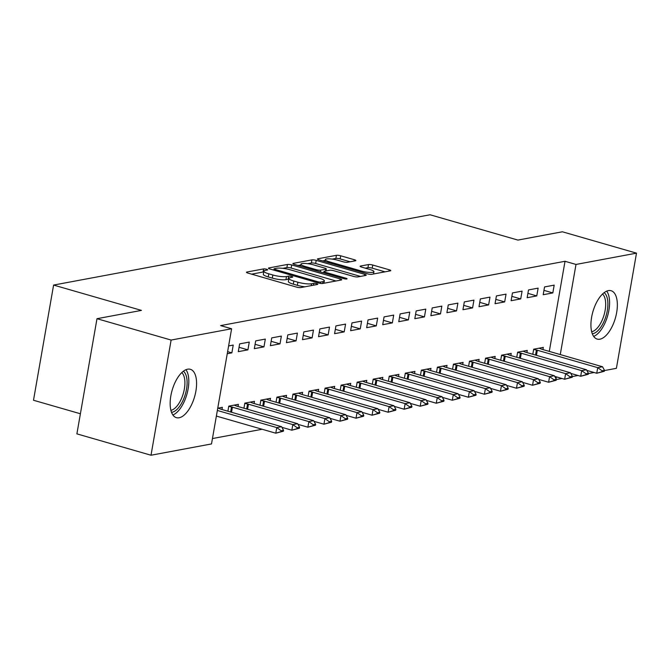 <?xml version="1.0" encoding="UTF-8"?>
<svg xmlns="http://www.w3.org/2000/svg" width="670" height="670" viewBox="0 0 670 670"><rect width="100%" height="100%" fill="white"/><g stroke="black" fill="none" stroke-linecap="round" stroke-linejoin="round"><path stroke-width="1" d="M266.601 269.248A2.219 0.444 9.9 0 0 263.611 268.913L246.87 272.037A3.166 0.637 9.9 0 0 246.451 272.271A3.166 0.637 9.9 0 0 247.992 273.109L296.492 287.087A3.166 0.637 9.9 0 0 300.763 287.572L317.505 284.449A2.219 0.444 9.9 0 0 317.798 284.281A2.219 0.444 9.9 0 0 316.717 283.695A2.219 0.444 9.9 0 0 313.728 283.36L311.567 283.762A10.134 2.035 9.9 0 1 297.899 282.221L293.862 281.057A10.134 2.035 9.9 0 1 288.921 278.368A10.134 2.035 9.9 0 1 290.278 277.623L292.438 277.221A2.219 0.444 9.9 0 0 292.74 277.062A2.219 0.444 9.9 0 0 291.659 276.476A2.219 0.444 9.9 0 0 288.67 276.132L286.5 276.543A10.134 2.035 9.9 0 1 272.841 274.993L268.796 273.829A10.134 2.035 9.9 0 1 263.854 271.149A10.134 2.035 9.9 0 1 265.22 270.404L267.38 270.002A2.219 0.444 9.9 0 0 267.682 269.834A2.219 0.444 9.9 0 0 266.601 269.248M263.712 271.986A2.219 0.444 9.9 0 0 263.067 272.02L251.635 274.156M288.77 279.214A2.219 0.444 9.9 0 0 288.125 279.248L285.964 279.65L286.5 276.543M599.901 339.188A25.159 11.683 -73.9 0 1 597.171 339.079A25.159 11.683 -73.9 0 1 592.188 314.448A25.159 11.683 -73.9 0 1 608.377 290.621A25.159 11.683 -73.9 0 1 611.115 290.73A25.159 11.683 -73.9 0 1 616.09 315.352A25.159 11.683 -73.9 0 1 599.901 339.188M179.133 417.762A25.159 11.683 -73.9 0 1 176.403 417.661A25.159 11.683 -73.9 0 1 171.419 393.03A25.159 11.683 -73.9 0 1 187.608 369.195A25.159 11.683 -73.9 0 1 190.339 369.304A25.159 11.683 -73.9 0 1 195.322 393.935A25.159 11.683 -73.9 0 1 179.133 417.762M355.418 260.789A3.166 0.637 9.9 0 0 355.845 260.555A3.166 0.637 9.9 0 0 354.304 259.717L340.695 255.798A3.166 0.637 9.9 0 0 336.424 255.312L317.84 258.788A3.166 0.637 9.9 0 0 317.413 259.014A3.166 0.637 9.9 0 0 318.953 259.859L367.462 273.837A3.166 0.637 9.9 0 0 371.724 274.315L390.317 270.847A3.166 0.637 9.9 0 0 390.744 270.613A3.166 0.637 9.9 0 0 389.195 269.776L372.763 265.035A3.166 0.637 9.9 0 0 368.492 264.558L360.535 266.04A3.166 0.637 9.9 0 0 360.108 266.275A3.166 0.637 9.9 0 0 361.658 267.112L369.807 269.466A8.467 1.7 9.9 0 1 373.935 271.702A8.467 1.7 9.9 0 1 361.381 271.032L329.447 261.836A8.467 1.7 9.9 0 1 325.319 259.591A8.467 1.7 9.9 0 1 337.873 260.262L343.199 261.794A3.166 0.637 9.9 0 0 347.462 262.272L355.418 260.789M549.291 351.407L565.019 261.283L220.631 325.595L231.611 328.761L211.511 443.934L151.01 455.231L171.118 340.059L231.611 328.761M565.019 261.283L575.999 264.449L636.5 253.151L616.4 368.324L604.457 370.56M151.01 455.231L76.891 433.867L96.991 318.694L141.445 310.394L53.6 285.068L430.081 214.769L517.927 240.086L562.381 231.786L636.5 253.151M96.991 318.694L171.118 340.059M291.701 264.943A3.166 0.637 9.9 0 0 287.438 264.466L268.846 267.933A3.166 0.637 9.9 0 0 268.427 268.168A3.166 0.637 9.9 0 0 269.968 269.005L318.468 282.983A3.166 0.637 9.9 0 0 322.739 283.469L341.323 279.993A3.166 0.637 9.9 0 0 341.75 279.767A3.166 0.637 9.9 0 0 340.209 278.921L291.701 264.943L291.165 268.059A3.166 0.637 9.9 0 0 286.894 267.573L282.79 268.343M293.343 263.36L311.927 259.885A3.166 0.637 9.9 0 1 316.198 260.37L364.698 274.348A3.166 0.637 9.9 0 1 366.247 275.186A3.166 0.637 9.9 0 1 365.82 275.42L357.864 276.911A3.166 0.637 9.9 0 1 353.592 276.425L333.928 270.755A3.166 0.637 9.9 0 0 329.657 270.27L324.38 271.258A3.166 0.637 9.9 0 0 323.953 271.492A3.166 0.637 9.9 0 0 325.503 272.33L345.98 278.234A2.219 0.444 9.9 0 1 347.06 278.821A2.219 0.444 9.9 0 1 343.769 278.645L294.465 264.432A3.166 0.637 9.9 0 1 292.916 263.595A3.166 0.637 9.9 0 1 293.343 263.36L293.242 263.955M53.6 285.068L33.5 400.25L80.4 413.767M536.77 295.922L538.136 288.134L528.504 289.934L527.148 297.715L536.77 295.922L527.901 293.359M526.888 352.571L527.265 350.393L517.634 352.194L516.754 357.278M504.678 301.91L506.034 294.13L496.411 295.931L495.046 303.711L504.678 301.91L495.808 299.356M494.787 358.567L495.172 356.39L485.541 358.19L484.653 363.266M472.584 307.907L473.941 300.127L464.31 301.919L462.953 309.708L472.584 307.907L463.715 305.353M462.694 364.564L463.079 362.386L453.448 364.178L452.56 369.262M440.483 313.895L441.848 306.115L432.217 307.915L430.86 315.696L440.483 313.895L431.622 311.341M430.601 370.552L430.978 368.374L421.355 370.175L420.467 375.259M408.39 319.892L409.747 312.111L400.124 313.912L398.759 321.692L408.39 319.892L399.521 317.337M398.508 376.548L398.885 374.371L389.253 376.172L388.366 381.247M376.297 325.888L377.654 318.108L368.023 319.9L366.666 327.689L376.297 325.888L367.428 323.334M366.406 382.545L366.791 380.359L357.16 382.16L356.272 387.243M344.204 331.876L345.561 324.096L335.93 325.896L334.573 333.677L344.204 331.876L335.335 329.322M334.313 388.533L334.69 386.356L325.067 388.156L324.18 393.24M312.103 337.873L313.459 330.092L303.837 331.893L302.48 339.673L312.103 337.873L303.234 335.318M302.22 394.529L302.597 392.352L292.966 394.144L292.078 399.228M280.01 343.869L281.366 336.089L271.735 337.881L270.378 345.661L280.01 343.869L271.141 341.315M270.119 400.526L270.504 398.34L260.873 400.141L259.985 405.224M247.917 349.857L249.273 342.077L239.642 343.878L238.285 351.658L247.917 349.857L239.048 347.303M238.026 406.514L238.403 404.337L228.78 406.137L227.892 411.221M212.457 438.548L262.154 429.269M217.75 408.197L222.356 407.335L221.979 409.512M228.612 345.938L233.227 345.075L231.862 352.856L227.624 351.633M227.256 353.718L231.862 352.856M254.072 403.516L254.458 401.338L244.826 403.139L243.939 408.223M263.963 346.867L265.32 339.079L255.689 340.879L254.332 348.66L263.963 346.867L255.094 344.305M286.165 397.528L286.551 395.35L276.919 397.142L276.032 402.226M296.056 340.871L297.413 333.091L287.79 334.883L286.425 342.672L296.056 340.871L287.187 338.317M318.267 391.531L318.644 389.354L309.012 391.154L308.133 396.23M328.149 334.874L329.514 327.094L319.883 328.895L318.526 336.675L328.149 334.874L319.28 332.32M350.36 385.535L350.737 383.357L341.114 385.158L340.226 390.241M360.251 328.886L361.607 321.097L351.976 322.898L350.619 330.678L360.251 328.886L351.382 326.324M382.453 379.547L382.838 377.369L373.207 379.161L372.319 384.245M392.344 322.89L393.7 315.109L384.069 316.902L382.712 324.69L392.344 322.89L383.475 320.335M414.554 373.55L414.931 371.373L405.3 373.173L404.412 378.248M424.437 316.893L425.793 309.113L416.171 310.913L414.814 318.694L424.437 316.893L415.567 314.339M446.647 367.554L447.024 365.376L437.401 367.177L436.513 372.26M456.538 310.905L457.895 303.116L448.264 304.917L446.907 312.697L456.538 310.905L447.669 308.342M478.74 361.566L479.125 359.388L469.494 361.18L468.606 366.264M488.631 304.909L489.988 297.128L480.356 298.921L479 306.709L488.631 304.909L479.762 302.354M510.842 355.569L511.218 353.392L501.587 355.192L500.699 360.267M520.724 298.912L522.081 291.132L512.458 292.932L511.101 300.713L520.724 298.912L511.855 296.358M542.934 349.572L543.311 347.395L533.688 349.196L532.801 354.279M552.825 292.924L554.182 285.135L544.551 286.936L543.194 294.716L552.825 292.924L543.956 290.361M556.05 378.776L556.376 376.867M560.271 354.572L575.999 264.449M594.089 372.495L588.411 373.559M578.043 375.493L572.364 376.548M561.996 378.491L556.318 379.547M263.854 271.149L263.318 274.256A10.134 2.035 9.9 0 0 268.26 276.945L268.796 273.829M285.964 279.65A10.134 2.035 9.9 0 1 272.296 278.109L268.26 276.945M288.921 278.368L288.376 281.484A10.134 2.035 9.9 0 0 293.318 284.164L293.862 281.057M304.867 286.802A10.134 2.035 9.9 0 1 297.354 285.328L293.318 284.164M336.022 280.99L291.165 268.059M274.357 268.695A2.219 0.444 9.9 0 0 274.055 268.863A2.219 0.444 9.9 0 0 275.135 269.449L317.714 281.718A2.219 0.444 9.9 0 0 320.696 282.053L322.982 281.626A10.134 2.035 9.9 0 0 324.339 280.889A10.134 2.035 9.9 0 0 319.406 278.201L290.303 269.817A10.134 2.035 9.9 0 0 276.635 268.268L274.357 268.695M298.108 265.479L300.822 264.977M307.681 263.695L311.382 263L311.927 259.885M360.51 276.417L315.654 263.486A3.166 0.637 9.9 0 0 311.382 263M313.518 264.868A8.467 1.7 9.9 0 0 300.956 264.198A8.467 1.7 9.9 0 0 305.084 266.442L316.341 269.692A3.166 0.637 9.9 0 0 320.603 270.169L325.888 269.181A3.166 0.637 9.9 0 0 326.307 268.955A3.166 0.637 9.9 0 0 324.766 268.117L313.518 264.868M323.761 272.59L323.166 272.707M385.007 271.836L372.219 268.151A3.166 0.637 9.9 0 0 367.947 267.665L365.301 268.168M350.109 261.777L340.151 258.913A3.166 0.637 9.9 0 0 335.879 258.427L332.245 259.106M325.168 260.429L322.605 260.906M216.377 416.07L275.789 433.197L276.769 427.594L281.584 426.69L221.192 409.286A3.224 0.645 -170.1 0 1 220.43 409.035L218.144 408.122M280.973 431.664L283.377 431.212L283.536 430.282L281.132 430.735L280.973 431.664L275.789 433.197L283.377 431.212M217.356 410.467L276.769 427.594L281.132 430.735M281.584 426.69L283.536 430.282M281.936 427.343L291.835 430.199L292.815 424.596L297.631 423.7L237.239 406.288A3.224 0.645 -170.1 0 1 236.477 406.037L234.19 405.124M297.019 428.666L299.423 428.222L299.591 427.284L297.178 427.736L297.019 428.666L291.835 430.199L299.423 428.222M228.738 406.372L231.519 406.958A3.224 0.645 -170.1 0 1 232.423 407.184L292.815 424.596L297.178 427.736M297.631 423.7L299.591 427.284M297.983 424.345L307.882 427.2L308.862 421.597L313.677 420.701L253.285 403.29A3.224 0.645 -170.1 0 1 252.531 403.038L250.237 402.126M313.066 425.668L315.47 425.224L315.637 424.286L313.225 424.738L313.066 425.668L307.882 427.2L315.47 425.224M244.784 403.373L247.565 403.968A3.224 0.645 -170.1 0 1 248.47 404.194L308.862 421.597L313.225 424.738M313.677 420.701L315.637 424.286M183.396 371.214A21.775 10.109 -73.9 0 1 183.228 400.015A21.775 10.109 -73.9 0 1 171.537 412.343M170.909 410.325A20.159 9.363 106.1 0 0 181.302 398.977A20.159 9.363 106.1 0 0 181.788 372.587M172.893 414.973A24.999 11.608 106.1 0 0 184.351 401.313A24.999 11.608 106.1 0 0 185.942 369.706M604.173 292.639A21.775 10.109 -73.9 0 1 604.005 321.441A21.775 10.109 -73.9 0 1 592.313 333.769M591.685 331.75A20.159 9.363 106.1 0 0 602.07 320.402A20.159 9.363 106.1 0 0 602.565 294.013M593.67 336.399A24.999 11.608 106.1 0 0 605.119 322.739A24.999 11.608 106.1 0 0 606.719 291.132M314.029 421.355L323.937 424.202L324.908 418.599L329.724 417.703L269.332 400.291A3.224 0.645 -170.1 0 1 268.578 400.04L266.283 399.127M329.112 422.678L331.516 422.226L331.684 421.288L329.272 421.74L329.112 422.678L323.937 424.202L331.516 422.226M260.831 400.375L263.611 400.97A3.224 0.645 -170.1 0 1 264.516 401.196L324.908 418.599L329.272 421.74M329.724 417.703L331.684 421.288M330.084 418.356L339.983 421.212L340.955 415.601L345.77 414.705L285.378 397.302A3.224 0.645 -170.1 0 1 284.624 397.042L282.33 396.137M345.159 419.68L347.571 419.227L347.73 418.298L345.326 418.742L345.159 419.68L339.983 421.212L347.571 419.227M276.878 397.377L279.658 397.972A3.224 0.645 -170.1 0 1 280.562 398.198L340.955 415.601L345.326 418.742M345.77 414.705L347.73 418.298M346.13 415.358L356.03 418.214L357.01 412.611L361.817 411.707L301.425 394.303A3.224 0.645 -170.1 0 1 300.671 394.044L298.376 393.139M361.205 416.681L363.617 416.229L363.776 415.3L361.373 415.743L361.205 416.681L356.03 418.214L363.617 416.229M292.924 394.379L295.704 394.973A3.224 0.645 -170.1 0 1 296.609 395.2L357.01 412.611L361.373 415.743M361.817 411.707L363.776 415.3M362.177 412.36L372.076 415.216L373.056 409.613L377.872 408.708L317.471 391.305A3.224 0.645 -170.1 0 1 316.717 391.054L314.431 390.141M377.252 413.683L379.664 413.231L379.823 412.301L377.419 412.753L377.252 413.683L372.076 415.216L379.664 413.231M308.979 391.38L311.751 391.975A3.224 0.645 -170.1 0 1 312.664 392.201L373.056 409.613L377.419 412.753M377.872 408.708L379.823 412.301M378.223 409.362L388.123 412.218L389.103 406.615L393.918 405.719L333.526 388.307A3.224 0.645 -170.1 0 1 332.764 388.056L330.478 387.143M393.307 410.685L395.71 410.241L395.878 409.303L393.466 409.755L393.307 410.685L388.123 412.218L395.71 410.241M325.025 388.391L327.798 388.977A3.224 0.645 -170.1 0 1 328.71 389.203L389.103 406.615L393.466 409.755M393.918 405.719L395.878 409.303M394.27 406.363L404.169 409.219L405.149 403.616L409.965 402.72L349.572 385.309A3.224 0.645 -170.1 0 1 348.81 385.057L346.524 384.144M409.353 407.687L411.757 407.243L411.924 406.305L409.512 406.757L409.353 407.687L404.169 409.219L411.757 407.243M341.072 385.392L343.852 385.987A3.224 0.645 -170.1 0 1 344.757 386.213L405.149 403.616L409.512 406.757M409.965 402.72L411.924 406.305M410.316 403.373L420.216 406.221L421.196 400.618L426.011 399.722L365.619 382.31A3.224 0.645 -170.1 0 1 364.865 382.059L362.571 381.155M425.4 404.697L427.803 404.245L427.971 403.307L425.559 403.759L425.4 404.697L420.216 406.221L427.803 404.245M357.118 382.394L359.899 382.989A3.224 0.645 -170.1 0 1 360.803 383.215L421.196 400.618L425.559 403.759M426.011 399.722L427.971 403.307M426.371 400.375L436.27 403.231L437.242 397.62L442.058 396.724L381.666 379.321A3.224 0.645 -170.1 0 1 380.912 379.061L378.617 378.156M441.446 401.699L443.858 401.246L444.017 400.317L441.614 400.76L441.446 401.699L436.27 403.231L443.858 401.246M373.165 379.396L375.945 379.991A3.224 0.645 -170.1 0 1 376.85 380.217L437.242 397.62L441.614 400.76M442.058 396.724L444.017 400.317M442.418 397.377L452.317 400.233L453.297 394.63L458.104 393.726L397.712 376.322A3.224 0.645 -170.1 0 1 396.958 376.063L394.663 375.158M457.493 398.7L459.905 398.248L460.064 397.318L457.66 397.762L457.493 398.7L452.317 400.233L459.905 398.248M389.211 376.398L391.992 376.992A3.224 0.645 -170.1 0 1 392.896 377.218L453.297 394.63L457.66 397.762M458.104 393.726L460.064 397.318M458.464 394.379L468.364 397.235L469.343 391.632L474.159 390.727L413.759 373.324A3.224 0.645 -170.1 0 1 413.005 373.073L410.71 372.16M473.539 395.702L475.951 395.25L476.11 394.32L473.707 394.772L473.539 395.702L468.364 397.235L475.951 395.25M405.266 373.399L408.038 373.994A3.224 0.645 -170.1 0 1 408.951 374.22L469.343 391.632L473.707 394.772M474.159 390.727L476.11 394.32M474.511 391.38L484.41 394.236L485.39 388.634L490.206 387.737L429.813 370.326A3.224 0.645 -170.1 0 1 429.051 370.075L426.765 369.162M489.594 392.704L491.998 392.26L492.157 391.322L489.753 391.774L489.594 392.704L484.41 394.236L491.998 392.26M421.313 370.409L424.085 370.996A3.224 0.645 -170.1 0 1 424.998 371.222L485.39 388.634L489.753 391.774M490.206 387.737L492.157 391.322M490.557 388.382L500.456 391.238L501.436 385.635L506.252 384.739L445.86 367.328A3.224 0.645 -170.1 0 1 445.098 367.076L442.811 366.163M505.641 389.706L508.044 389.262L508.212 388.324L505.8 388.776L505.641 389.706L500.456 391.238L508.044 389.262M437.359 367.411L440.14 368.006A3.224 0.645 -170.1 0 1 441.044 368.232L501.436 385.635L505.8 388.776M506.252 384.739L508.212 388.324M506.604 385.392L516.503 388.24L517.483 382.637L522.298 381.741L461.906 364.329A3.224 0.645 -170.1 0 1 461.153 364.078L458.858 363.173M521.687 386.716L524.091 386.263L524.258 385.325L521.846 385.778L521.687 386.716L516.503 388.24L524.091 386.263M453.406 364.413L456.186 365.008A3.224 0.645 -170.1 0 1 457.091 365.234L517.483 382.637L521.846 385.778M522.298 381.741L524.258 385.325M522.65 382.394L532.558 385.25L533.529 379.647L538.345 378.743L477.953 361.339A3.224 0.645 -170.1 0 1 477.199 361.08L474.904 360.175M537.734 383.717L540.137 383.265L540.305 382.335L537.893 382.779L537.734 383.717L532.558 385.25L540.137 383.265M469.452 361.415L472.233 362.009A3.224 0.645 -170.1 0 1 473.137 362.236L533.529 379.647L537.893 382.779M538.345 378.743L540.305 382.335M538.705 379.396L548.604 382.252L549.576 376.649L554.392 375.744L493.999 358.341A3.224 0.645 -170.1 0 1 493.246 358.082L490.951 357.177M553.78 380.719L556.192 380.267L556.351 379.337L553.948 379.781L553.78 380.719L548.604 382.252L556.192 380.267M485.499 358.416L488.279 359.011A3.224 0.645 -170.1 0 1 489.184 359.237L549.576 376.649L553.948 379.781M554.392 375.744L556.351 379.337M554.752 376.398L564.651 379.253L565.631 373.651L570.438 372.755L510.046 355.343A3.224 0.645 -170.1 0 1 509.292 355.092L506.997 354.179M569.827 377.721L572.239 377.269L572.398 376.339L569.994 376.791L569.827 377.721L564.651 379.253L572.239 377.269M501.545 355.418L504.326 356.013A3.224 0.645 -170.1 0 1 505.23 356.239L565.631 373.651L569.994 376.791M570.438 372.755L572.398 376.339M570.798 373.399L580.697 376.255L581.677 370.652L586.493 369.756L526.092 352.345A3.224 0.645 -170.1 0 1 525.339 352.093L523.052 351.18M585.873 374.723L588.285 374.279L588.444 373.341L586.041 373.793L585.873 374.723L580.697 376.255L588.285 374.279M517.6 352.428L520.372 353.015A3.224 0.645 -170.1 0 1 521.285 353.241L581.677 370.652L586.041 373.793M586.493 369.756L588.444 373.341M586.845 370.409L596.744 373.257L597.724 367.654L602.539 366.758L542.147 349.346A3.224 0.645 -170.1 0 1 541.385 349.095L539.099 348.182M601.928 371.724L604.332 371.281L604.499 370.342L602.087 370.795L601.928 371.724L596.744 373.257L604.332 371.281M533.647 349.43L536.419 350.025A3.224 0.645 -170.1 0 1 537.332 350.251L597.724 367.654L602.087 370.795M602.539 366.758L604.499 370.342M263.067 272.02L263.611 268.913M313.409 285.211L313.728 283.36M288.125 279.248L288.67 276.132M272.296 278.109L272.841 274.993M297.354 285.328L297.899 282.221M311.24 285.613L311.567 283.762M246.769 272.631L246.87 272.037M339.975 280.244L340.209 278.921M268.745 268.528L268.846 267.933M286.894 267.573L287.438 264.466M274.96 270.446L275.135 269.449M317.538 282.715L317.714 281.718M320.461 283.402L320.696 282.053M322.664 283.477L322.982 281.626M315.654 263.486L316.198 260.37M364.472 275.672L364.698 274.348M325.327 273.327L325.503 272.33M345.846 279.005L345.98 278.234M304.917 267.439L305.084 266.442M316.165 270.688L316.341 269.692M320.31 271.878L320.603 270.169M325.561 271.04L325.888 269.181M329.272 262.833L329.447 261.836M361.205 272.037L361.381 271.032M360.435 266.635L360.535 266.04M367.947 267.665L368.492 264.558M372.219 268.151L372.763 265.035M388.969 271.099L389.195 269.776M317.731 259.382L317.84 258.788M335.879 258.427L336.424 255.312M340.151 258.913L340.695 255.798M354.07 261.04L354.304 259.717M231.535 412.268L232.423 407.184M230.631 412.008L231.519 406.958M247.582 409.269L248.47 404.194M246.677 409.01L247.565 403.968M263.628 406.271L264.516 401.196M262.732 406.012L263.611 400.97M279.675 403.273L280.562 398.198M278.779 403.013L279.658 397.972M295.73 400.283L296.609 395.2M294.825 400.024L295.704 394.973M311.776 397.285L312.664 392.201M310.872 397.025L311.751 391.975M327.823 394.287L328.71 389.203M326.918 394.027L327.798 388.977M343.869 391.288L344.757 386.213M342.965 391.029L343.852 385.987M359.916 388.29L360.803 383.215M359.019 388.031L359.899 382.989M375.962 385.292L376.85 380.217M375.066 385.032L375.945 379.991M392.017 382.302L392.896 377.218M391.113 382.042L391.992 376.992M408.064 379.304L408.951 374.22M407.159 379.044L408.038 373.994M424.11 376.305L424.998 371.222M423.206 376.046L424.085 370.996M440.156 373.307L441.044 368.232M439.252 373.048L440.14 368.006M456.203 370.309L457.091 365.234M455.298 370.049L456.186 365.008M472.25 367.319L473.137 362.236M471.353 367.051L472.233 362.009M488.296 364.321L489.184 359.237M487.4 364.061L488.279 359.011M504.351 361.323L505.23 356.239M503.446 361.063L504.326 356.013M520.397 358.324L521.285 353.241M519.493 358.065L520.372 353.015M536.444 355.326L537.332 350.251M535.539 355.067L536.419 350.025M273.837 270.119L274.055 268.863M323.928 283.243L324.339 280.889M323.719 272.866L323.953 271.492M300.612 266.199L300.956 264.198M325.955 270.965L326.307 268.955M324.967 261.585L325.319 259.591M373.542 273.98L373.935 271.702"/></g></svg>
